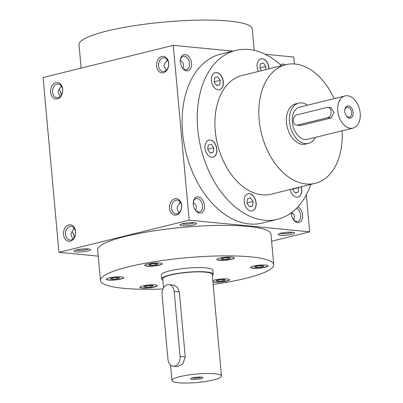 <?xml version="1.0" encoding="UTF-8"?>
<svg xmlns="http://www.w3.org/2000/svg" width="403" height="403" viewBox="0 0 403 403"><rect width="100%" height="100%" fill="white"/><g stroke="black" fill="none" stroke-linecap="round" stroke-linejoin="round"><path stroke-width="0.6" d="M342.071 130.799A61.105 40.209 -103.9 0 1 315.181 183.32L271.279 194.17A61.105 40.209 -103.9 0 1 262.076 194.815A61.105 40.209 -103.9 0 1 216.164 137.69A61.105 40.209 -103.9 0 1 241.956 75.532L285.863 64.681A61.105 40.209 -103.9 0 1 334.122 98.629M222.124 77.361A8.801 5.793 76.1 0 0 215.242 72.636A8.801 5.793 76.1 0 0 211.731 82.57A8.801 5.793 76.1 0 0 219.469 89.728A8.801 5.793 76.1 0 0 222.124 77.361M269.063 68.832A8.801 5.793 76.1 0 0 260.942 58.818A8.801 5.793 76.1 0 0 258.429 71.462M290.16 189.506A8.801 5.793 76.1 0 0 291.112 192.342A8.801 5.793 76.1 0 0 297.988 197.067A8.801 5.793 76.1 0 0 301.394 186.725M244.626 197.52A8.801 5.793 76.1 0 0 245.86 207.016A8.801 5.793 76.1 0 0 252.288 210.885A8.801 5.793 76.1 0 0 255.799 200.951A8.801 5.793 76.1 0 0 248.062 193.793A8.801 5.793 76.1 0 0 244.626 197.52M210.129 140.032A8.801 5.793 76.1 0 0 208.804 140.123A8.801 5.793 76.1 0 0 205.293 150.057A8.801 5.793 76.1 0 0 213.026 157.215A8.801 5.793 76.1 0 0 216.743 148.259A8.801 5.793 76.1 0 0 210.129 140.032M310.839 184.393A86.993 57.251 -103.9 0 1 277.491 219.308A86.993 57.251 -103.9 0 1 264.388 220.224A86.993 57.251 -103.9 0 1 199.027 138.894A86.993 57.251 -103.9 0 1 235.745 50.4A86.993 57.251 -103.9 0 1 281.516 65.754M235.745 50.4L220.602 54.143A86.993 57.251 76.1 0 0 183.884 142.632A86.993 57.251 76.1 0 0 249.245 223.967A86.993 57.251 76.1 0 0 262.348 223.045L277.491 219.308M297.888 206.86A8.287 5.451 -103.9 0 1 302.653 216.204A8.287 5.451 -103.9 0 1 297.736 222.627A8.287 5.451 -103.9 0 1 293.339 219.549A8.287 5.451 -103.9 0 1 291.344 212.739M285.354 64.807A8.287 5.451 76.1 0 0 283.309 64.077A8.287 5.451 76.1 0 0 280.594 64.908M199.641 213.111A8.287 5.451 -103.9 0 1 195.243 210.028A8.287 5.451 -103.9 0 1 193.309 202.215A8.287 5.451 -103.9 0 1 199.213 197.092A8.287 5.451 -103.9 0 1 204.553 206.276A8.287 5.451 -103.9 0 1 199.641 213.111M185.214 54.561A8.287 5.451 76.1 0 0 180.363 59.926A8.287 5.451 76.1 0 0 182.292 67.744A8.287 5.451 76.1 0 0 191.38 66.49A8.287 5.451 76.1 0 0 185.214 54.561M232.823 51.121L173.265 45.343L189.173 220.154L309.69 231.846L306.32 194.825M294.412 63.981L293.782 57.035L265.164 54.259M72.565 232.43A8.287 5.451 -103.9 0 1 74.283 237.498M61.337 95.214A8.287 5.451 76.1 0 0 59.619 90.141M173.265 45.343L43.061 77.527L58.969 252.333L98.256 256.147M81.144 68.112L79.008 44.678A86.993 14.805 -5.2 0 1 164.303 22.044A86.993 14.805 -5.2 0 1 252.283 28.905L254.233 50.355M162.928 288.991A86.993 14.805 -5.2 0 1 123.514 288.296A86.993 14.805 -5.2 0 1 100.468 280.463A86.993 14.805 -5.2 0 1 185.763 257.834A86.993 14.805 -5.2 0 1 273.738 264.695A86.993 14.805 -5.2 0 1 213.142 284.458M116.895 279.773A8.801 1.496 -5.2 0 1 106.185 279.274A8.801 1.496 -5.2 0 1 114.815 276.982A8.801 1.496 -5.2 0 1 123.721 277.677A8.801 1.496 -5.2 0 1 116.895 279.773M156.989 286.165A8.801 1.496 -5.2 0 1 147.367 288.059A8.801 1.496 -5.2 0 1 139.846 287.258A8.801 1.496 -5.2 0 1 148.48 284.971A8.801 1.496 -5.2 0 1 157.382 285.667A8.801 1.496 -5.2 0 1 156.989 286.165M212.794 280.644A8.801 1.496 -5.2 0 1 227.201 278.977A8.801 1.496 -5.2 0 1 229.534 279.768A8.801 1.496 -5.2 0 1 222.834 281.843A8.801 1.496 -5.2 0 1 212.915 281.929M257.316 265.386A8.801 1.496 -5.2 0 1 268.02 265.884A8.801 1.496 -5.2 0 1 259.391 268.176A8.801 1.496 -5.2 0 1 250.49 267.481A8.801 1.496 -5.2 0 1 257.316 265.386M217.217 258.993A8.801 1.496 -5.2 0 1 226.839 257.099A8.801 1.496 -5.2 0 1 234.36 257.9A8.801 1.496 -5.2 0 1 225.73 260.187A8.801 1.496 -5.2 0 1 216.829 259.497A8.801 1.496 -5.2 0 1 217.217 258.993M147.009 266.182A8.801 1.496 -5.2 0 1 144.677 265.391A8.801 1.496 -5.2 0 1 153.306 263.104A8.801 1.496 -5.2 0 1 162.208 263.794A8.801 1.496 -5.2 0 1 156.702 265.703A8.801 1.496 -5.2 0 1 147.009 266.182M161.689 278.992L161.321 274.927A25.893 4.408 -5.2 0 1 186.705 268.191A25.893 4.408 -5.2 0 1 212.89 270.232L213.258 274.297A25.893 4.408 174.8 0 0 206.396 271.97A25.893 4.408 174.8 0 0 177.879 273.385A25.893 4.408 174.8 0 0 161.689 278.992A25.893 4.408 174.8 0 0 162.832 280.125M291.757 212.431L293.52 214.058L294.462 216.008L293.737 219.952M296.502 208.301A6.886 4.529 -103.9 0 1 300.638 215.252A6.886 4.529 -103.9 0 1 297.626 221.433A6.886 4.529 -103.9 0 1 296.588 221.504A6.886 4.529 -103.9 0 1 293.132 219.227M100.468 280.463L97.692 249.976A86.993 14.805 -5.2 0 1 182.987 227.342A86.993 14.805 -5.2 0 1 270.967 234.203L273.738 264.695M315.181 183.32A61.105 40.209 -103.9 0 1 305.978 183.964A61.105 40.209 -103.9 0 1 260.071 126.839A61.105 40.209 -103.9 0 1 285.863 64.681M308.522 143.362L305.494 144.108A20.714 13.631 -103.9 0 1 302.371 144.329A20.714 13.631 -103.9 0 1 286.81 124.96A20.714 13.631 -103.9 0 1 295.55 103.893L298.583 103.143A20.714 13.631 76.1 0 0 290.316 126.522A20.714 13.631 76.1 0 0 308.522 143.362A20.714 13.631 76.1 0 0 315.468 137.378M158.55 65.936A6.886 5.048 95.5 0 1 164.243 57.841A6.886 5.048 95.5 0 1 168.605 65.18A6.886 5.048 95.5 0 1 162.913 71.543A6.886 5.048 95.5 0 1 158.55 65.936M156.576 66.097A8.287 6.075 95.5 0 1 165.018 56.808A8.287 6.075 95.5 0 1 166.298 70.893A8.287 6.075 95.5 0 1 156.576 66.097M166.303 70.248L164.152 66.48C164.026 64.621 164.827 62.954 166.555 61.468L167.084 59.448M181.562 205.732A6.886 5.048 -84.5 0 0 177.194 200.125A6.886 5.048 -84.5 0 0 171.502 206.487A6.886 5.048 -84.5 0 0 175.864 213.827A6.886 5.048 -84.5 0 0 181.562 205.732M180.035 201.737L179.506 203.757C176.393 206.754 176.307 209.681 179.254 212.537M181.637 205.389A8.287 6.075 -84.5 0 0 171.91 200.593A8.287 6.075 -84.5 0 0 173.194 214.673A8.287 6.075 -84.5 0 0 181.637 205.389M52.566 92.131A6.886 5.048 95.5 0 1 58.264 84.036A6.886 5.048 95.5 0 1 62.626 91.37A6.886 5.048 95.5 0 1 56.934 97.738A6.886 5.048 95.5 0 1 52.566 92.131M50.597 92.292A8.287 6.075 95.5 0 1 59.04 83.003A8.287 6.075 95.5 0 1 60.319 97.088A8.287 6.075 95.5 0 1 50.597 92.292M60.324 96.443L58.173 92.675C58.047 90.816 58.848 89.149 60.576 87.663L61.105 85.643M75.583 231.927A6.886 5.048 -84.5 0 0 71.215 226.32A6.886 5.048 -84.5 0 0 65.523 232.682A6.886 5.048 -84.5 0 0 69.885 240.022A6.886 5.048 -84.5 0 0 75.583 231.927M74.051 227.932L73.527 229.952C70.414 232.949 70.329 235.876 73.275 238.727M75.658 231.584A8.287 6.075 -84.5 0 0 65.931 226.788A8.287 6.075 -84.5 0 0 67.215 240.868A8.287 6.075 -84.5 0 0 75.658 231.584M61.432 95.063A6.886 4.529 76.1 0 0 59.815 90.423A6.886 4.529 76.1 0 0 59.014 89.421M71.961 231.705A6.886 4.529 -103.9 0 1 72.767 232.712A6.886 4.529 -103.9 0 1 74.379 237.347M73.563 229.236L74.56 228.647M182.085 67.422A6.886 4.529 76.1 0 0 186.584 69.628A6.886 4.529 76.1 0 0 189.486 62.626A6.886 4.529 76.1 0 0 184.317 56.188A6.886 4.529 76.1 0 0 183.279 56.264A6.886 4.529 76.1 0 0 180.327 60.309M180.322 60.385C183.536 62.525 184.327 65.115 182.695 68.147M193.279 202.593A6.886 4.529 -103.9 0 1 196.226 198.548A6.886 4.529 -103.9 0 1 202.276 204.145A6.886 4.529 -103.9 0 1 199.53 211.918A6.886 4.529 -103.9 0 1 198.493 211.988A6.886 4.529 -103.9 0 1 195.037 209.711M179.542 203.041L180.539 202.452M292.422 212.925A6.886 5.048 -84.5 0 0 291.414 214.159M88.348 248.933A8.287 1.411 174.8 0 0 79.9 249.286A8.287 1.411 174.8 0 0 74.142 250.923A8.287 1.411 174.8 0 0 82.419 251.835A8.287 1.411 174.8 0 0 90.398 249.447A8.287 1.411 174.8 0 0 88.348 248.933M75.92 250.092A6.886 1.174 174.8 0 0 82.272 250.218A6.886 1.174 174.8 0 0 88.494 248.948M194.327 222.738A8.287 1.411 174.8 0 0 185.879 223.091A8.287 1.411 174.8 0 0 180.121 224.733A8.287 1.411 174.8 0 0 188.397 225.64A8.287 1.411 174.8 0 0 196.377 223.252A8.287 1.411 174.8 0 0 194.327 222.738M181.904 223.897A6.886 1.174 174.8 0 0 188.251 224.028A6.886 1.174 174.8 0 0 194.473 222.753M279.999 233.413A6.886 1.174 174.8 0 0 286.347 233.544A6.886 1.174 174.8 0 0 292.568 232.269M292.422 232.254A8.287 1.411 174.8 0 0 283.974 232.607A8.287 1.411 174.8 0 0 278.216 234.249A8.287 1.411 174.8 0 0 286.493 235.156A8.287 1.411 174.8 0 0 294.472 232.768A8.287 1.411 174.8 0 0 292.422 232.254M151.201 263.864L155.966 263.476L158.183 264L155.644 264.917L150.883 265.305L148.662 264.781L151.201 263.864M155.518 263.512L155.644 264.917M150.767 264.02L150.883 265.305M228.113 257.577L230.335 258.106L227.796 259.023L223.035 259.411L220.814 258.882L223.353 257.965L228.113 257.577M227.67 257.613L227.796 259.023M222.919 258.122L223.035 259.411M263.995 266.091L261.456 267.008L256.696 267.396L254.474 266.872L257.018 265.955L261.779 265.562L263.995 266.091M261.33 265.602L261.456 267.008M256.58 266.111L256.696 267.396M222.97 280.891L218.209 281.279L215.988 280.75L218.527 279.833L223.287 279.445L225.509 279.974L222.97 280.891L222.839 279.486M218.088 279.994L218.209 281.279M146.057 287.173L143.836 286.649L146.375 285.732L151.135 285.344L153.357 285.868L150.818 286.785L146.057 287.173L145.941 285.888M150.687 285.379L150.818 286.785M110.175 278.659L112.714 277.748L117.475 277.355L119.696 277.884L117.157 278.8L112.397 279.188L110.175 278.659M117.026 277.395L117.157 278.8M112.276 277.904L112.397 279.188M162.177 263.698A8.801 1.496 -5.2 0 1 156.404 265.542A8.801 1.496 -5.2 0 1 146.989 265.98A8.801 1.496 -5.2 0 1 144.687 265.29M234.329 257.799A8.801 1.496 -5.2 0 1 225.71 259.985A8.801 1.496 -5.2 0 1 216.839 259.391M267.995 265.784A8.801 1.496 -5.2 0 1 259.371 267.97A8.801 1.496 -5.2 0 1 250.5 267.375M229.503 279.667A8.801 1.496 -5.2 0 1 222.527 281.677A8.801 1.496 -5.2 0 1 212.895 281.727M157.351 285.566A8.801 1.496 -5.2 0 1 156.969 285.964A8.801 1.496 -5.2 0 1 147.649 287.838A8.801 1.496 -5.2 0 1 139.856 287.158M123.691 277.576A8.801 1.496 -5.2 0 1 116.875 279.566A8.801 1.496 -5.2 0 1 106.196 279.168M210.341 153.16L207.752 149.619L208.175 145.166L211.187 144.254L213.781 147.795L213.353 152.248L210.341 153.16M210.235 153.019L213.353 152.248M207.832 149.73L207.877 149.256L213.781 147.795M252.616 205.918L249.598 206.83L247.009 203.288L247.432 198.835L250.449 197.923L253.039 201.465L252.616 205.918L249.497 206.689M247.089 203.399L247.135 202.926L253.039 201.465M292.79 189.581L292.835 189.108L298.739 187.647L298.316 192.1L295.298 193.012L292.709 189.47L292.769 188.861M295.197 192.871L298.316 192.1M261.618 70.676L259.89 68.314L260.313 63.86L263.33 62.949L265.92 66.49L265.617 69.689M259.97 68.424L260.016 67.951L265.92 66.49M214.189 82.131L214.613 77.678L217.63 76.766L220.219 80.308L219.796 84.761L216.779 85.673L214.189 82.131M216.678 85.532L219.796 84.761M214.27 82.242L214.315 81.769L220.219 80.308M212.95 157.235A8.801 5.793 76.1 0 0 216.582 148.239A8.801 5.793 76.1 0 0 209.978 140.068A8.801 5.793 76.1 0 0 208.729 140.143M252.213 210.905A8.801 5.793 76.1 0 0 255.648 200.986A8.801 5.793 76.1 0 0 247.986 193.813M297.913 197.087A8.801 5.793 76.1 0 0 301.243 186.765M268.912 68.873A8.801 5.793 76.1 0 0 260.867 58.838M219.393 89.748A8.801 5.793 76.1 0 0 221.967 77.401A8.801 5.793 76.1 0 0 215.167 72.656M167.588 60.168L166.59 60.757M61.609 86.363L60.611 86.952M189.173 220.154L58.969 252.333M309.69 231.846L271.607 241.256M195.641 210.437L196.483 207.182C196.271 205.354 195.203 203.853 193.274 202.674M346.061 115.555A5.093 3.35 76.1 0 0 349.371 117.172A5.093 3.35 76.1 0 0 351.522 111.994A5.093 3.35 76.1 0 0 347.693 107.233A5.093 3.35 76.1 0 0 346.928 107.284A5.093 3.35 76.1 0 0 344.751 110.261M326.924 107.455L296.643 114.941A5.179 3.798 -84.5 0 0 293.293 120.311A5.179 3.798 -84.5 0 0 296.608 125.177A5.179 3.798 -84.5 0 0 297.57 125.101L327.851 117.621A5.179 3.798 -84.5 0 0 331.201 112.251A5.179 3.798 -84.5 0 0 327.886 107.384A5.179 3.798 -84.5 0 0 326.924 107.455M307.514 105.203A20.714 13.631 76.1 0 0 301.701 102.926A20.714 13.631 76.1 0 0 298.583 103.143M327.886 107.384L331.216 107.707L334.011 112.523L331.216 117.948L327.851 117.621M296.608 125.177L300.935 125.429L331.216 117.948M344.993 95.939L299.575 107.168A16.568 10.906 76.1 0 0 292.966 125.867A16.568 10.906 76.1 0 0 307.524 139.337L352.947 128.114A16.568 10.906 76.1 0 0 359.939 111.258A16.568 10.906 76.1 0 0 347.492 95.763A16.568 10.906 76.1 0 0 344.993 95.939A16.568 10.906 76.1 0 0 338.384 114.643A16.568 10.906 76.1 0 0 352.947 128.114M348.414 105.929A6.216 4.09 76.1 0 0 344.777 109.954A6.216 4.09 76.1 0 0 346.227 115.817A6.216 4.09 76.1 0 0 353.038 114.87A6.216 4.09 76.1 0 0 348.414 105.929M192.12 377.974A5.093 0.866 174.8 0 0 196.699 378.039A5.093 0.866 174.8 0 0 201.198 377.148M180.096 356.448L174.177 291.404A8.287 6.075 -84.5 0 0 168.917 284.654A8.287 6.075 -84.5 0 0 162.061 294.397L167.98 359.441A8.287 6.075 -84.5 0 0 173.24 366.191A8.287 6.075 -84.5 0 0 180.096 356.448L185.259 356.947L179.34 291.903L177.244 287.193L173.179 285.067L168.917 284.654M214.89 373.788A24.855 4.232 174.8 0 0 187.516 375.148A24.855 4.232 174.8 0 0 171.97 380.533A24.855 4.232 174.8 0 0 197.107 382.492A24.855 4.232 174.8 0 0 221.479 376.024A24.855 4.232 174.8 0 0 214.89 373.788M221.479 376.024L212.225 274.393A24.855 4.232 174.8 0 0 205.641 272.156A24.855 4.232 174.8 0 0 178.267 273.516A24.855 4.232 174.8 0 0 162.721 278.896L163.532 287.833M173.24 366.191L177.501 366.604L182.897 363.894L185.259 356.947M201.263 377.158A6.216 1.058 174.8 0 0 194.926 377.42A6.216 1.058 174.8 0 0 190.609 378.649A6.216 1.058 174.8 0 0 196.82 379.329A6.216 1.058 174.8 0 0 202.8 377.54A6.216 1.058 174.8 0 0 201.263 377.158M212.341 275.622A25.893 4.408 174.8 0 0 213.258 274.297M300.935 125.429L297.57 125.101M174.177 291.404L179.34 291.903M171.97 380.533L170.56 365.007"/></g></svg>
